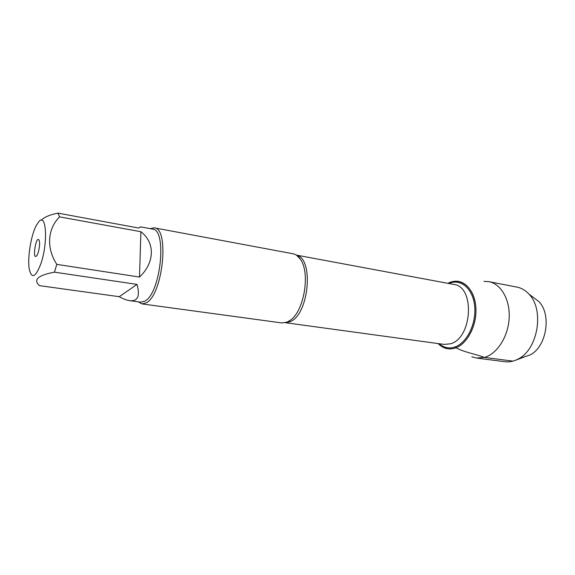 <?xml version="1.0" encoding="UTF-8"?>
<svg xmlns="http://www.w3.org/2000/svg" width="575" height="575" viewBox="0 0 575 575"><rect width="100%" height="100%" fill="white"/><g stroke="black" fill="none" stroke-linecap="round" stroke-linejoin="round"><path stroke-width="0.86" d="M141.996 303.909L281.858 322.942L287.335 322.058L290.799 319.901C304.297 310.241 310.32 272.873 300.545 259.462C298.418 256.22 295.909 254.322 293.02 253.762L154.265 227.837C169.654 228.031 162.955 294.436 146.474 302.73L141.996 303.909L138.309 301.846M454.818 348.177C467.604 344.475 477.947 323.567 475.654 305.138C473.57 286.623 459.971 276.683 447.889 283.331L454.861 281.24C466.124 280.226 475.942 293.171 475.963 310.392C476.114 327.585 466.289 344.777 454.818 348.177C448.5 349.952 442.951 348.421 438.172 343.584L444.13 347.753C447.53 349.162 451.095 349.298 454.818 348.177M150.118 228.642L154.265 227.837M36.469 256.012C31.97 260.094 36.239 234.428 39.086 240.249C40.494 242.916 38.733 253.819 36.563 255.911L36.469 256.012M38.733 221.77L36.225 225.58C30.985 235.398 27.348 257.967 29.232 268.935C31.625 279.292 35.513 277.538 40.89 263.688C48.221 242.779 46.331 212.089 38.733 221.77M119.226 296.7C123.208 298.921 126.687 300.243 129.662 300.66C137.777 301.48 140.228 296.06 137.015 284.402L119.226 296.7L39.387 285.631C32.962 279.73 37.986 275.245 54.467 272.162L56.796 264.378C46.208 248.213 47.502 228.721 59.592 216.868L57.982 213.124C49.709 214.791 44.138 217.17 41.263 220.254M137.015 284.402L54.467 272.162M139.509 277.049C154.876 262.631 155.236 242.672 140.875 231.718L139.509 277.049L56.796 264.378M140.875 231.718L59.592 216.868M57.982 213.124L138.755 228.052L140.472 226.845L152.526 229.087C167.253 229.274 160.82 292.991 145.044 301.027L140.731 302.184L129.662 300.66M483.956 281.369L488.872 281.657C501.033 283.87 510.226 299.748 509.155 318.248C508.185 336.734 497.066 353.941 484.423 357.42L476.546 358.06L471.787 356.787M532.967 297.131L538.775 301.523C551.856 314.324 546.602 346.854 530.164 354.897L523.272 357.24M488.872 281.657L516.997 287.119C521.432 287.996 525.378 290.289 528.835 294.005C544.554 309.386 538.121 349.248 518.363 358.908C513.913 361.344 509.443 362.279 504.965 361.718L476.546 358.06M454.732 347.048C463.342 352.231 474.979 353.79 484.423 357.42L512.943 361.136M515.818 360.144L525.938 356.335M296.477 255.185C314.259 258.427 308.868 315.272 289.958 321.734L285.588 322.683M285.43 322.719L444.13 344.396L450.304 343.821C472.391 338.538 475.23 286.429 453.804 284.431L296.348 255.099M448.867 283.511C460.553 278.142 473.052 288.506 474.67 306.295C476.467 324.02 466.512 343.627 454.329 347.185C448.68 348.809 443.62 347.652 439.156 343.713M285.912 322.589L288.19 321.792L290.799 319.901M296.75 255.372L300.545 259.462M538.775 301.523L528.835 294.005M530.164 354.897L518.363 358.908"/></g></svg>
